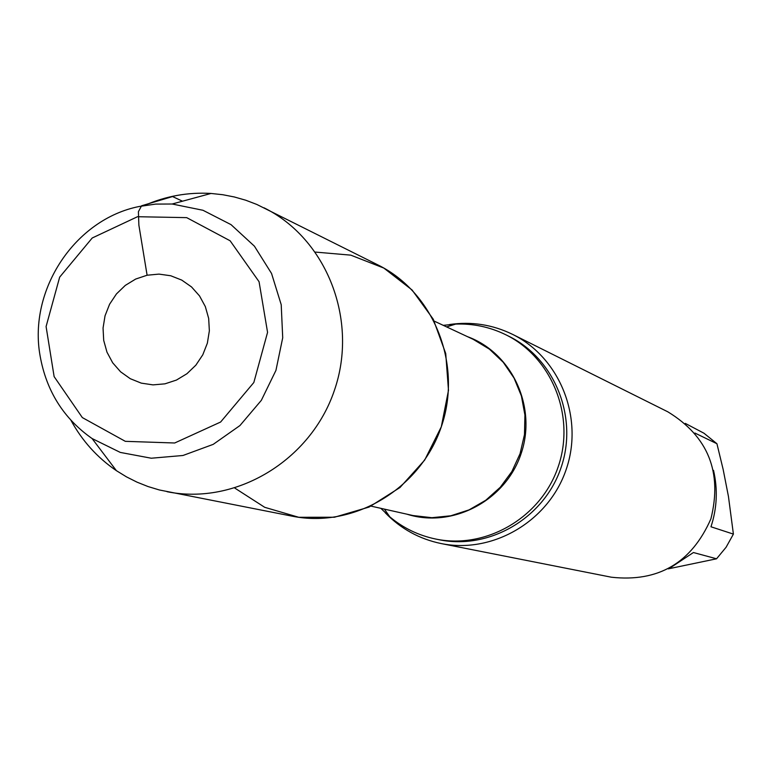 <?xml version="1.0" encoding="UTF-8"?>
<svg xmlns="http://www.w3.org/2000/svg" width="772" height="772" viewBox="0 0 772 772"><rect width="100%" height="100%" fill="white"/><g stroke="black" fill="none" stroke-linecap="round" stroke-linejoin="round"><path stroke-width="1.16" d="M668.224 568.867L716.551 558.793L693.41 552.53L670.974 567.362M713.511 470.322C717.912 489.342 717.063 508.169 710.973 526.784L733.4 534.108L728.45 496.493L723.152 469.444L716.927 443.726L694.906 433.044M234.871 488.126L264.709 507.31L298.764 517.288L334.469 517.23L369.103 507.059L399.983 487.518L424.687 460.064L441.294 426.82L448.484 390.362L445.724 353.528L433.237 319.183L412.055 289.963L383.838 268.077L350.787 255.146L315.449 252.087M380.818 508.323L389.841 516.883C403.302 528.106 418.617 535.498 435.784 539.059C486.292 549.558 541.172 517.394 558.204 466.732C575.7 416.224 551.951 357.214 505.563 334.643C489.805 326.961 473.168 323.449 455.654 324.095L443.273 325.35M385.228 512.762C400.755 528.791 419.428 539.059 441.246 543.575C492.864 554.093 548.796 521.168 566.185 469.453C584.047 417.893 559.922 357.648 512.647 334.401C492.623 324.636 471.567 321.345 449.487 324.529M441.246 543.575L611.395 577.215C658.342 582.377 691.519 562.923 710.906 518.852C722.505 472.126 708.156 436.45 667.848 411.833L512.647 334.401M716.551 558.793L726.105 547.232L733.4 534.108M716.927 443.726L703.977 433.227L685.295 423.394M70.937 420.296C82.16 440.851 97.311 457.642 116.389 470.659L126.463 476.855L137.04 482.162L148.021 486.543L159.36 489.969L292.434 516.227C353.74 528.598 420.393 488.937 441.294 426.82C462.737 364.886 434.25 292.752 378.183 265.057L256.825 204.455L245.766 200.228L234.389 196.985L222.78 194.718L211.017 193.454C187.963 192.083 165.71 196.107 144.258 205.506M137.493 216.72L186.689 217.636L230.124 240.777L259.064 281.712L267.566 332.356L253.834 382.507L220.618 422.033L174.684 442.993L125.315 441.333L82.334 417.584L54.127 376.62L46.088 326.556L59.666 277.148L92.225 237.988L137.493 216.72M147.105 275.228L135.689 279.049L125.296 285.399L116.447 293.929L109.585 304.236L105.04 315.796L103.052 328.042L103.699 340.365L106.97 352.148L112.693 362.811L120.596 371.805L130.285 378.705L141.286 383.134L153.039 384.881L164.957 383.838L176.45 380.065L186.92 373.735L195.856 365.175L202.785 354.811L207.359 343.164L209.357 330.831L208.672 318.431L205.333 306.59L199.523 295.917L191.533 286.943L181.777 280.111L170.747 275.758L158.993 274.108L147.105 275.228L138.873 225.125L138.41 211.711L141.565 205.786L172.561 196.551L182.472 201.202M40.076 355.738C46.32 390.97 63.651 418.578 92.09 438.544L120.297 452.421L151.283 458.221L182.964 455.49L213.207 444.363L239.947 425.555L261.351 400.321L275.942 370.377L282.716 337.76L281.211 304.699L271.541 273.462L254.413 246.171L231.021 224.633L202.968 210.274L172.156 204.011L155.712 204.088L139.375 206.462C75.067 219.065 28.188 289.818 40.076 355.738M167.061 491.706C235.759 505.583 310.759 460.623 334.411 390.333C358.681 320.245 326.826 238.809 263.985 207.793M371.091 506.142L413.039 515.551L431.866 517.694L450.819 515.783L469.067 509.877L485.8 500.227L500.285 487.257L511.875 471.518L520.058 453.704L524.477 434.607L524.921 415.075L521.399 395.949L514.056 378.087L503.228 362.251L489.409 349.147L473.197 339.333L434.25 321.133M406.921 514.181C452.276 528.637 505.332 500.883 520.984 454.023C537.254 407.375 512.241 352.968 467.523 336.679M435.784 539.059L439.094 539.724C489.409 550.185 544.067 518.147 561.032 467.697C578.46 417.391 554.798 358.623 508.594 336.138L505.563 334.643M384.398 509.124L389.841 516.883M446.602 326.903L455.654 324.095M92.09 438.544L116.389 470.659M172.156 204.011L211.017 193.454"/></g></svg>
